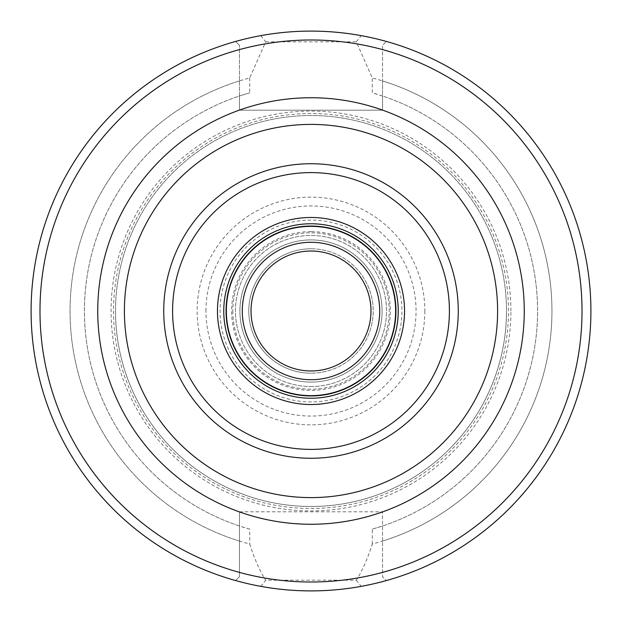 <?xml version="1.0" encoding="UTF-8"?>
<svg xmlns="http://www.w3.org/2000/svg" width="622" height="622" viewBox="0 0 622 622"><rect width="100%" height="100%" fill="white"/><g stroke="black" fill="none" stroke-linecap="round" stroke-linejoin="round"><path stroke-width="0.47" stroke-dasharray="3.11 2.33" d="M113.515 311A197.485 197.485 0 0 0 311 508.485A197.485 197.485 0 0 0 508.485 311A197.485 197.485 0 0 0 311 113.515A197.485 197.485 0 0 0 113.515 311M115.513 311A195.487 195.487 0 0 0 311 506.487A195.487 195.487 0 0 0 506.487 311A195.487 195.487 0 0 0 311 115.513A195.487 195.487 0 0 0 115.513 311A195.487 195.487 0 0 0 311 506.487A195.487 195.487 0 0 0 506.487 311A195.487 195.487 0 0 0 311 115.513A195.487 195.487 0 0 0 115.513 311A195.487 195.487 0 0 0 311 506.487A195.487 195.487 0 0 0 506.487 311M311 386.526A75.526 75.526 0 0 0 386.526 311A75.526 75.526 0 0 0 311 235.474A75.526 75.526 0 0 0 235.474 311A75.526 75.526 0 0 0 311 386.526A75.526 75.526 0 0 0 386.526 311A75.526 75.526 0 0 0 311 235.474A75.526 75.526 0 0 0 235.474 311A75.526 75.526 0 0 0 311 386.526M232.807 311A78.193 78.193 0 0 0 311 389.193A78.193 78.193 0 0 0 389.193 311A78.193 78.193 0 0 0 311 232.807A78.193 78.193 0 0 0 232.807 311A78.193 78.193 0 0 1 311 232.807A78.193 78.193 0 0 1 389.193 311A78.193 78.193 0 0 1 311 389.193A78.193 78.193 0 0 1 232.807 311M311 239.913A71.087 71.087 0 0 0 239.913 311A71.087 71.087 0 0 0 311 382.087A71.087 71.087 0 0 0 382.087 311A71.087 71.087 0 0 0 311 239.913A71.087 71.087 0 0 0 239.913 311A71.087 71.087 0 0 0 311 382.087A71.087 71.087 0 0 1 239.913 311A71.087 71.087 0 0 1 311 239.913A71.087 71.087 0 0 1 382.087 311A71.087 71.087 0 0 1 311 382.087A71.087 71.087 0 0 0 382.087 311A71.087 71.087 0 0 0 311 239.913M311 248.8A62.2 62.2 0 0 0 248.8 311A62.2 62.2 0 0 0 311 373.2A62.2 62.2 0 0 0 373.2 311A62.2 62.2 0 0 0 311 248.8A62.2 62.2 0 0 1 373.2 311A62.2 62.2 0 0 1 311 373.2A62.2 62.2 0 0 0 373.2 311A62.2 62.2 0 0 0 311 248.8A62.2 62.2 0 0 0 248.8 311A62.2 62.2 0 0 0 311 373.2A62.2 62.2 0 0 1 248.8 311A62.2 62.2 0 0 1 311 248.8M311 370.976A59.976 59.976 0 0 1 251.024 311A59.976 59.976 0 0 1 311 251.024A59.976 59.976 0 0 1 370.976 311A59.976 59.976 0 0 1 311 370.976M223.695 311A87.305 87.305 0 0 0 311 398.305A87.305 87.305 0 0 0 398.305 311A87.305 87.305 0 0 0 311 223.695A87.305 87.305 0 0 0 223.695 311A87.305 87.305 0 0 0 311 398.305A87.305 87.305 0 0 0 398.305 311A87.305 87.305 0 0 0 311 223.695A87.305 87.305 0 0 0 223.695 311M226.361 311A84.639 84.639 0 0 0 311 395.639A84.639 84.639 0 0 0 395.639 311A84.639 84.639 0 0 0 311 226.361A84.639 84.639 0 0 0 226.361 311M124.4 311A186.6 186.6 0 0 1 311 124.4A186.6 186.6 0 0 1 497.6 311A186.6 186.6 0 0 1 311 497.6A186.6 186.6 0 0 1 124.4 311A186.6 186.6 0 0 0 311 497.6A186.6 186.6 0 0 0 497.6 311A186.6 186.6 0 0 0 311 124.4A186.6 186.6 0 0 0 124.4 311M356.297 580.171L361.226 586.359A279.9 279.9 0 0 0 361.226 35.641C327.74 29.677 294.253 29.677 260.773 35.641A279.9 279.9 0 0 0 260.773 586.359L265.703 580.171L356.297 580.171C362.315 570.724 367.649 558.673 372.29 544.025A240.947 240.947 0 0 0 372.29 77.975L356.297 41.829L361.226 35.641M260.773 35.641L265.703 41.829L249.71 77.975A240.947 240.947 0 0 0 249.71 544.025C254.351 558.673 259.685 570.724 265.703 580.171M265.703 41.829L356.297 41.829M372.29 544.025L372.29 529.135L382.53 526.002L382.53 511.82L382.53 576.68L386.402 580.551A279.9 279.9 0 0 0 386.402 41.449A279.9 279.9 0 0 1 386.402 580.551L382.53 576.68L382.53 541.086A240.947 240.947 0 0 0 382.53 80.914L382.53 45.32L386.402 41.449L382.53 45.32L382.53 110.18L239.47 110.18L239.47 95.998L249.71 92.865A226.587 226.587 0 0 0 249.71 529.135L249.71 544.025M249.71 529.135L239.47 526.002L239.47 511.82L239.47 576.68L235.598 580.551L239.47 576.68L239.47 526.002A226.587 226.587 0 0 1 239.47 95.998L239.47 45.32L239.47 110.18L382.53 110.18L382.53 95.998L372.29 92.865L372.29 77.975M249.71 77.975L249.71 92.865M382.53 80.914L382.53 95.998A226.587 226.587 0 0 1 382.53 526.002L382.53 541.086M372.29 529.135A226.587 226.587 0 0 0 372.29 92.865M239.47 511.82L382.53 511.82L239.47 511.82M361.226 586.359C327.74 592.331 294.26 592.331 260.773 586.359M235.598 580.551A279.9 279.9 0 0 1 235.598 41.449L239.47 45.32L235.598 41.449A279.9 279.9 0 0 0 235.598 580.551M239.47 80.914A240.947 240.947 0 0 0 239.47 541.086M424.849 311A113.849 113.849 0 0 1 311 424.849A113.849 113.849 0 0 1 197.151 311A113.849 113.849 0 0 1 311 197.151A113.849 113.849 0 0 1 424.849 311M205.944 311A105.056 105.056 0 0 1 311 205.944A105.056 105.056 0 0 1 416.056 311A105.056 105.056 0 0 1 311 416.056A105.056 105.056 0 0 1 205.944 311M311 220.079A90.921 90.921 0 0 0 220.079 311A90.921 90.921 0 0 0 311 401.921A90.921 90.921 0 0 0 401.921 311A90.921 90.921 0 0 0 311 220.079M311 231.625A79.375 79.375 0 0 0 231.625 311A79.375 79.375 0 0 0 311 390.375A79.375 79.375 0 0 0 390.375 311A79.375 79.375 0 0 0 311 231.625M510.926 311A199.926 199.926 0 0 0 311 111.074A199.926 199.926 0 0 0 111.074 311A199.926 199.926 0 0 0 311 510.926A199.926 199.926 0 0 0 510.926 311"/><path stroke-width="0.93" d="M251.024 311A59.976 59.976 0 0 0 311 370.976A59.976 59.976 0 0 0 370.976 311A59.976 59.976 0 0 0 311 251.024A59.976 59.976 0 0 0 251.024 311M242.285 311A68.715 68.715 0 0 1 311 242.285A68.715 68.715 0 0 1 379.715 311A68.715 68.715 0 0 1 311 379.715A68.715 68.715 0 0 1 242.285 311M226.361 311A84.639 84.639 0 0 1 311 226.361A84.639 84.639 0 0 1 395.639 311A84.639 84.639 0 0 1 311 395.639A84.639 84.639 0 0 1 226.361 311A84.639 84.639 0 0 0 311 395.639A84.639 84.639 0 0 0 395.639 311A84.639 84.639 0 0 0 311 226.361A84.639 84.639 0 0 0 226.361 311M226.058 311A84.942 84.942 0 0 1 311 226.058A84.942 84.942 0 0 1 395.942 311A84.942 84.942 0 0 1 311 395.942A84.942 84.942 0 0 1 226.058 311M223.764 311A87.236 87.236 0 0 0 311 398.236A87.236 87.236 0 0 0 398.236 311A87.236 87.236 0 0 0 311 223.764A87.236 87.236 0 0 0 223.764 311M124.4 311A186.6 186.6 0 0 1 311 124.4A186.6 186.6 0 0 1 497.6 311A186.6 186.6 0 0 1 311 497.6A186.6 186.6 0 0 1 124.4 311M31.1 311A279.9 279.9 0 0 1 311 31.1A279.9 279.9 0 0 1 590.9 311A279.9 279.9 0 0 1 311 590.9A279.9 279.9 0 0 1 31.1 311A279.9 279.9 0 0 0 311 590.9A279.9 279.9 0 0 0 590.9 311M217.475 311A93.525 93.525 0 0 1 311 217.475A93.525 93.525 0 0 1 404.525 311A93.525 93.525 0 0 1 311 404.525A93.525 93.525 0 0 1 217.475 311M172.597 311A138.403 138.403 0 0 0 311 449.403A138.403 138.403 0 0 0 449.403 311A138.403 138.403 0 0 0 311 172.597A138.403 138.403 0 0 0 172.597 311M163.742 311A147.258 147.258 0 0 0 311 458.258A147.258 147.258 0 0 0 458.258 311A147.258 147.258 0 0 0 311 163.742A147.258 147.258 0 0 0 163.742 311M524.26 311A213.26 213.26 0 0 0 311 97.74A213.26 213.26 0 0 0 97.74 311A213.26 213.26 0 0 0 311 524.26A213.26 213.26 0 0 0 524.26 311M39.987 311A271.013 271.013 0 0 1 311 39.987A271.013 271.013 0 0 1 582.013 311A271.013 271.013 0 0 1 311 582.013A271.013 271.013 0 0 1 39.987 311"/></g></svg>

